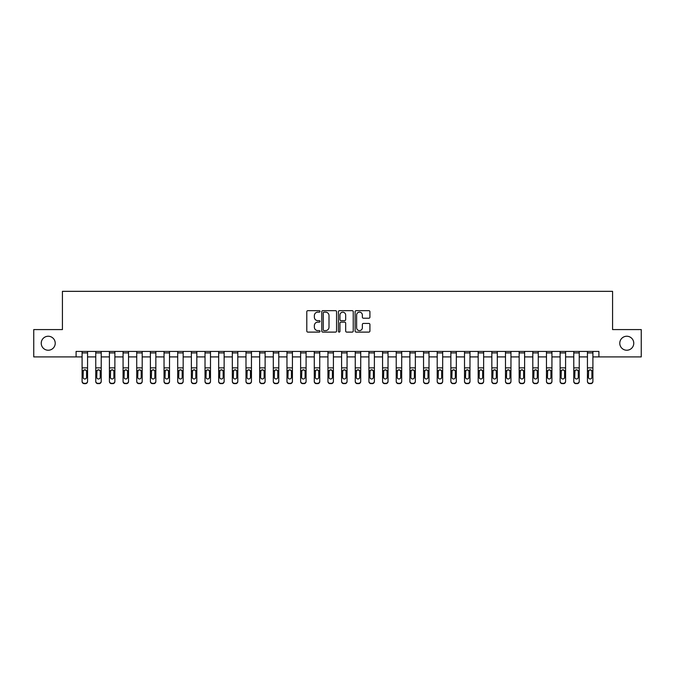 <?xml version="1.0" encoding="UTF-8"?>
<svg xmlns="http://www.w3.org/2000/svg" width="675" height="675" viewBox="0 0 675 675"><rect width="100%" height="100%" fill="white"/><g stroke="black" fill="none" stroke-linecap="round" stroke-linejoin="round"><path stroke-width="1.01" d="M320.017 311.411A0.751 0.751 0 0 0 319.267 310.66L307.876 310.66A1.072 1.072 0 0 0 306.796 311.732L306.796 331.037A1.072 1.072 0 0 0 307.876 332.108L319.267 332.108A0.751 0.751 0 0 0 320.017 331.358A0.751 0.751 0 0 0 319.267 330.607L317.79 330.607A3.434 3.434 0 0 1 314.364 327.173L314.364 325.569A3.434 3.434 0 0 1 317.79 322.135L319.267 322.135A0.751 0.751 0 0 0 320.017 321.384A0.751 0.751 0 0 0 319.267 320.633L317.79 320.633A3.434 3.434 0 0 1 314.364 317.199L314.364 315.596A3.434 3.434 0 0 1 317.79 312.162L319.267 312.162A0.751 0.751 0 0 0 320.017 311.411M619.777 343.238A6.995 6.995 0 0 0 626.771 350.232A6.995 6.995 0 0 0 633.766 343.238A6.995 6.995 0 0 0 626.771 336.243A6.995 6.995 0 0 0 619.777 343.238M41.234 343.238A6.995 6.995 0 0 0 48.229 350.232A6.995 6.995 0 0 0 55.223 343.238A6.995 6.995 0 0 0 48.229 336.243A6.995 6.995 0 0 0 41.234 343.238M368.845 318.22A1.072 1.072 0 0 0 369.917 317.149L369.917 311.732A1.072 1.072 0 0 0 368.845 310.66L356.189 310.66A1.072 1.072 0 0 0 355.118 311.732L355.118 331.037A1.072 1.072 0 0 0 356.189 332.108L368.845 332.108A1.072 1.072 0 0 0 369.917 331.037L369.917 324.498A1.072 1.072 0 0 0 368.845 323.418L363.428 323.418A1.072 1.072 0 0 0 362.357 324.498L362.357 327.738A2.869 2.869 0 0 1 359.488 330.607A2.869 2.869 0 0 1 356.619 327.738L356.619 315.031A2.869 2.869 0 0 1 359.488 312.162A2.869 2.869 0 0 1 362.357 315.031L362.357 317.149A1.072 1.072 0 0 0 363.428 318.22L368.845 318.22M76.089 356.898L33.75 356.898L33.75 329.577L62.429 329.577L62.429 291.338L612.571 291.338L612.571 329.577L641.25 329.577L641.25 356.898L598.911 356.898L598.911 351.43L76.089 351.43L76.089 356.898L82.097 356.898M336.563 311.732A1.072 1.072 0 0 0 335.492 310.66L322.836 310.66A1.072 1.072 0 0 0 321.764 311.732L321.764 331.037A1.072 1.072 0 0 0 322.836 332.108L335.492 332.108A1.072 1.072 0 0 0 336.563 331.037L336.563 311.732M339.508 310.66L352.164 310.66A1.072 1.072 0 0 1 353.236 311.732L353.236 331.037A1.072 1.072 0 0 1 352.164 332.108L346.748 332.108A1.072 1.072 0 0 1 345.676 331.037L345.676 323.207A1.072 1.072 0 0 0 344.604 322.135L341.01 322.135A1.072 1.072 0 0 0 339.938 323.207L339.938 331.358A0.751 0.751 0 0 1 339.188 332.108A0.751 0.751 0 0 1 338.437 331.358L338.437 311.732A1.072 1.072 0 0 1 339.508 310.66M87.564 356.898L95.757 356.898M101.216 356.898L109.418 356.898M114.877 356.898L123.069 356.898M128.537 356.898L136.73 356.898M142.197 356.898L150.39 356.898M155.849 356.898L164.042 356.898M169.509 356.898L177.702 356.898M183.17 356.898L191.363 356.898M196.822 356.898L205.023 356.898M210.482 356.898L218.675 356.898M224.142 356.898L232.335 356.898M237.794 356.898L245.995 356.898M251.454 356.898L259.647 356.898M265.115 356.898L273.308 356.898M278.775 356.898L286.968 356.898M292.427 356.898L300.62 356.898M306.087 356.898L314.28 356.898M319.748 356.898L327.94 356.898M333.399 356.898L341.601 356.898M347.06 356.898L355.252 356.898M360.72 356.898L368.913 356.898M374.38 356.898L382.573 356.898M388.032 356.898L396.225 356.898M401.692 356.898L409.885 356.898M415.353 356.898L423.546 356.898M429.005 356.898L437.206 356.898M442.665 356.898L450.858 356.898M456.325 356.898L464.518 356.898M469.977 356.898L478.178 356.898M483.638 356.898L491.83 356.898M497.298 356.898L505.491 356.898M510.958 356.898L519.151 356.898M524.61 356.898L532.803 356.898M538.27 356.898L546.463 356.898M551.931 356.898L560.123 356.898M565.583 356.898L573.784 356.898M579.243 356.898L587.436 356.898M592.903 356.898L598.911 356.898M324.017 312.162A0.751 0.751 0 0 0 323.266 312.913L323.266 329.856A0.751 0.751 0 0 0 324.017 330.607L325.569 330.607A3.434 3.434 0 0 0 329.003 327.173L329.003 315.596A3.434 3.434 0 0 0 325.569 312.162L324.017 312.162M345.676 315.082A2.869 2.869 0 0 0 342.807 312.213A2.869 2.869 0 0 0 339.938 315.082L339.938 319.562A1.072 1.072 0 0 0 341.01 320.633L344.604 320.633A1.072 1.072 0 0 0 345.676 319.562L345.676 315.082M87.564 371.031L87.564 381.493A2.185 2.168 180 0 1 85.379 383.662L85.379 383.324A2.185 2.168 -0 0 0 87.564 381.156L87.564 381.493M86.577 377.249L86.577 371.495L86.577 377.249A1.747 1.738 180 0 1 84.831 378.987A1.747 1.738 180 0 0 86.577 377.249M83.084 377.595L83.084 377.249A1.747 1.738 180 0 0 84.831 378.987M83.919 369.993L83.084 371.36M85.742 369.993L84.831 369.74L86.383 370.693L86.577 371.495M87.564 351.43L87.564 381.156M84.282 383.324L84.282 383.662A2.185 2.168 180 0 1 82.097 381.493L82.097 381.156A2.185 2.168 -0 0 0 84.282 383.324L85.379 383.324M82.097 351.43L82.097 381.156M84.282 383.662L85.379 383.662M82.097 370.693L83.278 370.693L83.084 377.249M83.278 370.693L84.831 369.74M95.757 351.43L95.757 381.156A2.185 2.168 -0 0 0 97.942 383.324L99.031 383.324A2.185 2.168 -0 0 0 101.216 381.156L101.216 381.493A2.185 2.168 180 0 1 99.031 383.662L99.031 383.324M101.216 371.031L101.216 381.493M100.237 377.249L100.237 371.495L100.237 377.249A1.747 1.738 180 0 1 98.491 378.987A1.747 1.738 180 0 0 100.237 377.249M96.736 377.595L96.736 377.249A1.747 1.738 180 0 0 98.491 378.987M97.58 369.993L96.736 371.36M99.402 369.993L98.491 369.74L100.043 370.693L100.237 371.495M109.418 351.43L109.418 381.156A2.185 2.168 -0 0 0 111.603 383.324L112.691 383.324A2.185 2.168 -0 0 0 114.877 381.156L114.877 381.493A2.185 2.168 180 0 1 112.691 383.662L112.691 383.324M114.877 371.031L114.877 381.493M113.898 377.249L113.898 371.495L113.898 377.249A1.747 1.738 180 0 1 112.143 378.987A1.747 1.738 180 0 0 113.898 377.249M110.396 377.595L110.396 377.249A1.747 1.738 180 0 0 112.143 378.987M111.232 369.993L110.396 371.36M113.054 369.993L112.143 369.74L113.704 370.693L113.898 371.495M123.069 351.43L123.069 381.156A2.185 2.168 -0 0 0 125.255 383.324L126.352 383.324A2.185 2.168 -0 0 0 128.537 381.156L128.537 381.493A2.185 2.168 180 0 1 126.352 383.662L126.352 383.324M128.537 371.031L128.537 381.493M127.55 377.249L127.55 371.495L127.55 377.249A1.747 1.738 180 0 1 125.803 378.987A1.747 1.738 180 0 0 127.55 377.249M124.057 377.595L124.057 377.249A1.747 1.738 180 0 0 125.803 378.987M124.892 369.993L124.057 371.36M126.714 369.993L125.803 369.74L127.356 370.693L127.55 371.495M101.216 351.43L101.216 381.156M97.942 383.324L99.031 383.662M97.942 383.662A2.185 2.168 180 0 1 95.757 381.493M95.757 370.693L96.93 370.693L96.736 377.249M96.93 370.693L98.491 369.74M114.877 351.43L114.877 381.156M111.603 383.324L112.691 383.662M111.603 383.662A2.185 2.168 180 0 1 109.418 381.493M109.418 370.693L110.59 370.693L110.396 377.249M110.59 370.693L112.143 369.74M128.537 351.43L128.537 381.156M125.255 383.324L126.352 383.662M125.255 383.662A2.185 2.168 180 0 1 123.069 381.493M123.069 370.693L124.251 370.693L124.057 377.249M124.251 370.693L125.803 369.74M136.73 351.43L136.73 381.156A2.185 2.168 -0 0 0 138.915 383.324L140.012 383.324A2.185 2.168 -0 0 0 142.197 381.156L142.197 381.493A2.185 2.168 180 0 1 140.012 383.662L140.012 383.324M142.197 371.031L142.197 381.493M141.21 377.249L141.21 371.495L141.21 377.249A1.747 1.738 180 0 1 139.463 378.987A1.747 1.738 180 0 0 141.21 377.249M137.717 377.595L137.717 377.249A1.747 1.738 180 0 0 139.463 378.987M138.552 369.993L137.717 371.36M140.375 369.993L139.463 369.74L141.016 370.693L141.21 371.495M142.197 351.43L142.197 381.156M138.915 383.324L140.012 383.662M138.915 383.662A2.185 2.168 180 0 1 136.73 381.493M136.73 370.693L137.911 370.693L137.717 377.249M137.911 370.693L139.463 369.74M150.39 351.43L150.39 381.156A2.185 2.168 -0 0 0 152.575 383.324L153.664 383.324A2.185 2.168 -0 0 0 155.849 381.156L155.849 381.493A2.185 2.168 180 0 1 153.664 383.662L153.664 383.324M155.849 371.031L155.849 381.493M154.87 377.249L154.87 371.495L154.87 377.249A1.747 1.738 180 0 1 153.115 378.987A1.747 1.738 180 0 0 154.87 377.249M151.369 377.595L151.369 377.249A1.747 1.738 180 0 0 153.115 378.987M152.204 369.993L151.369 371.36M154.035 369.993L153.115 369.74L154.676 370.693L154.87 371.495M164.042 351.43L164.042 381.156A2.185 2.168 -0 0 0 166.227 383.324L167.324 383.324A2.185 2.168 -0 0 0 169.509 381.156L169.509 381.493A2.185 2.168 180 0 1 167.324 383.662L167.324 383.324M169.509 371.031L169.509 381.493M168.522 377.249L168.522 371.495L168.522 377.249A1.747 1.738 180 0 1 166.776 378.987A1.747 1.738 180 0 0 168.522 377.249M165.029 377.595L165.029 377.249A1.747 1.738 180 0 0 166.776 378.987M165.864 369.993L165.029 371.36M167.687 369.993L166.776 369.74L168.328 370.693L168.522 371.495M177.702 351.43L177.702 381.156A2.185 2.168 -0 0 0 179.887 383.324L180.984 383.324A2.185 2.168 -0 0 0 183.17 381.156L183.17 381.493A2.185 2.168 180 0 1 180.984 383.662L180.984 383.324M183.17 371.031L183.17 381.493M182.182 377.249L182.182 371.495L182.182 377.249A1.747 1.738 180 0 1 180.436 378.987A1.747 1.738 180 0 0 182.182 377.249M178.689 377.595L178.689 377.249A1.747 1.738 180 0 0 180.436 378.987M179.525 369.993L178.689 371.36M181.347 369.993L180.436 369.74L181.988 370.693L182.182 371.495M191.363 351.43L191.363 381.156A2.185 2.168 -0 0 0 193.548 383.324L194.636 383.324A2.185 2.168 -0 0 0 196.822 381.156L196.822 381.493A2.185 2.168 180 0 1 194.636 383.662L194.636 383.324M196.822 371.031L196.822 381.493M195.843 377.249L195.843 371.495L195.843 377.249A1.747 1.738 180 0 1 194.096 378.987A1.747 1.738 180 0 0 195.843 377.249M192.341 377.595L192.341 377.249A1.747 1.738 180 0 0 194.096 378.987M193.177 369.993L192.341 371.36M195.007 369.993L194.096 369.74L195.649 370.693L195.843 371.495M205.023 351.43L205.023 381.156A2.185 2.168 -0 0 0 207.208 383.324L208.297 383.324A2.185 2.168 -0 0 0 210.482 381.156L210.482 381.493A2.185 2.168 180 0 1 208.297 383.662L208.297 383.324M210.482 371.031L210.482 381.493M209.495 377.249L209.495 371.495L209.495 377.249A1.747 1.738 180 0 1 207.748 378.987A1.747 1.738 180 0 0 209.495 377.249M206.002 377.595L206.002 377.249A1.747 1.738 180 0 0 207.748 378.987M206.837 369.993L206.002 371.36M208.659 369.993L207.748 369.74L209.309 370.693L209.495 371.495M155.849 351.43L155.849 381.156M152.575 383.324L153.664 383.662M152.575 383.662A2.185 2.168 180 0 1 150.39 381.493M150.39 370.693L151.563 370.693L151.369 377.249M151.563 370.693L153.115 369.74M169.509 351.43L169.509 381.156M166.227 383.324L167.324 383.662M166.227 383.662A2.185 2.168 180 0 1 164.042 381.493M164.042 370.693L165.223 370.693L165.029 377.249M165.223 370.693L166.776 369.74M183.17 351.43L183.17 381.156M179.887 383.324L180.984 383.662M179.887 383.662A2.185 2.168 180 0 1 177.702 381.493M177.702 370.693L178.883 370.693L178.689 377.249M178.883 370.693L180.436 369.74M196.822 351.43L196.822 381.156M193.548 383.324L194.636 383.662M193.548 383.662A2.185 2.168 180 0 1 191.363 381.493M191.363 370.693L192.535 370.693L192.341 377.249M192.535 370.693L194.096 369.74M210.482 351.43L210.482 381.156M207.208 383.324L208.297 383.662M207.208 383.662A2.185 2.168 180 0 1 205.023 381.493M205.023 370.693L206.196 370.693L206.002 377.249M206.196 370.693L207.748 369.74M218.675 351.43L218.675 381.156A2.185 2.168 -0 0 0 220.86 383.324L221.957 383.324A2.185 2.168 -0 0 0 224.142 381.156L224.142 381.493A2.185 2.168 180 0 1 221.957 383.662L221.957 383.324M224.142 371.031L224.142 381.493M223.155 377.249L223.155 371.495L223.155 377.249A1.747 1.738 180 0 1 221.408 378.987A1.747 1.738 180 0 0 223.155 377.249M219.662 377.595L219.662 377.249A1.747 1.738 180 0 0 221.408 378.987M220.497 369.993L219.662 371.36M222.32 369.993L221.408 369.74L222.961 370.693L223.155 371.495M224.142 351.43L224.142 381.156M220.86 383.324L221.957 383.662M220.86 383.662A2.185 2.168 180 0 1 218.675 381.493M218.675 370.693L219.856 370.693L219.662 377.249M219.856 370.693L221.408 369.74M232.335 351.43L232.335 381.156A2.185 2.168 -0 0 0 234.52 383.324L235.609 383.324A2.185 2.168 -0 0 0 237.794 381.156L237.794 381.493A2.185 2.168 180 0 1 235.609 383.662L235.609 383.324M237.794 371.031L237.794 381.493M236.815 377.249L236.815 371.495L236.815 377.249A1.747 1.738 180 0 1 235.069 378.987A1.747 1.738 180 0 0 236.815 377.249M233.322 377.595L233.322 377.249A1.747 1.738 180 0 0 235.069 378.987M234.157 369.993L233.322 371.36M235.98 369.993L235.069 369.74L236.621 370.693L236.815 371.495M237.794 351.43L237.794 381.156M234.52 383.324L235.609 383.662M234.52 383.662A2.185 2.168 180 0 1 232.335 381.493M232.335 370.693L233.508 370.693L233.322 377.249M233.508 370.693L235.069 369.74M245.995 351.43L245.995 381.156A2.185 2.168 -0 0 0 248.181 383.324L249.269 383.324A2.185 2.168 -0 0 0 251.454 381.156L251.454 381.493A2.185 2.168 180 0 1 249.269 383.662L249.269 383.324M251.454 371.031L251.454 381.493M250.476 377.249L250.476 371.495L250.476 377.249A1.747 1.738 180 0 1 248.721 378.987A1.747 1.738 180 0 0 250.476 377.249M246.974 377.595L246.974 377.249A1.747 1.738 180 0 0 248.721 378.987M247.809 369.993L246.974 371.36M249.64 369.993L248.721 369.74L250.282 370.693L250.476 371.495M251.454 351.43L251.454 381.156M248.181 383.324L249.269 383.662M248.181 383.662A2.185 2.168 180 0 1 245.995 381.493M245.995 370.693L247.168 370.693L246.974 377.249M247.168 370.693L248.721 369.74M259.647 351.43L259.647 381.156A2.185 2.168 -0 0 0 261.832 383.324L262.929 383.324A2.185 2.168 -0 0 0 265.115 381.156L265.115 381.493A2.185 2.168 180 0 1 262.929 383.662L262.929 383.324M265.115 371.031L265.115 381.493M264.127 377.249L264.127 371.495L264.127 377.249A1.747 1.738 180 0 1 262.381 378.987A1.747 1.738 180 0 0 264.127 377.249M260.634 377.595L260.634 377.249A1.747 1.738 180 0 0 262.381 378.987M261.47 369.993L260.634 371.36M263.292 369.993L262.381 369.74L263.933 370.693L264.127 371.495M265.115 351.43L265.115 381.156M261.832 383.324L262.929 383.662M261.832 383.662A2.185 2.168 180 0 1 259.647 381.493M259.647 370.693L260.828 370.693L260.634 377.249M260.828 370.693L262.381 369.74M273.308 351.43L273.308 381.156A2.185 2.168 -0 0 0 275.493 383.324L276.59 383.324A2.185 2.168 -0 0 0 278.775 381.156L278.775 381.493A2.185 2.168 180 0 1 276.59 383.662L276.59 383.324M278.775 371.031L278.775 381.493M277.788 377.249L277.788 371.495L277.788 377.249A1.747 1.738 180 0 1 276.041 378.987A1.747 1.738 180 0 0 277.788 377.249M274.295 377.595L274.295 377.249A1.747 1.738 180 0 0 276.041 378.987M275.13 369.993L274.295 371.36M276.952 369.993L276.041 369.74L277.594 370.693L277.788 371.495M278.775 351.43L278.775 381.156M275.493 383.324L276.59 383.662M275.493 383.662A2.185 2.168 180 0 1 273.308 381.493M273.308 370.693L274.489 370.693L274.295 377.249M274.489 370.693L276.041 369.74M286.968 351.43L286.968 381.156A2.185 2.168 -0 0 0 289.153 383.324L290.242 383.324A2.185 2.168 -0 0 0 292.427 381.156L292.427 381.493A2.185 2.168 180 0 1 290.242 383.662L290.242 383.324M292.427 371.031L292.427 381.493M291.448 377.249L291.448 371.495L291.448 377.249A1.747 1.738 180 0 1 289.702 378.987A1.747 1.738 180 0 0 291.448 377.249M287.947 377.595L287.947 377.249A1.747 1.738 180 0 0 289.702 378.987M288.782 369.993L287.947 371.36M290.613 369.993L289.702 369.74L291.254 370.693L291.448 371.495M292.427 351.43L292.427 381.156M289.153 383.324L290.242 383.662M289.153 383.662A2.185 2.168 180 0 1 286.968 381.493M286.968 370.693L288.141 370.693L287.947 377.249M288.141 370.693L289.702 369.74M300.62 351.43L300.62 381.156A2.185 2.168 -0 0 0 302.805 383.324L303.902 383.324A2.185 2.168 -0 0 0 306.087 381.156L306.087 381.493A2.185 2.168 180 0 1 303.902 383.662L303.902 383.324M306.087 371.031L306.087 381.493M305.1 377.249L305.1 371.495L305.1 377.249A1.747 1.738 180 0 1 303.353 378.987A1.747 1.738 180 0 0 305.1 377.249M301.607 377.595L301.607 377.249A1.747 1.738 180 0 0 303.353 378.987M302.442 369.993L301.607 371.36M304.265 369.993L303.353 369.74L304.906 370.693L305.1 371.495M314.28 351.43L314.28 381.156A2.185 2.168 -0 0 0 316.465 383.324L317.562 383.324A2.185 2.168 -0 0 0 319.748 381.156L319.748 381.493A2.185 2.168 180 0 1 317.562 383.662L317.562 383.324M319.748 371.031L319.748 381.493M318.76 377.249L318.76 371.495L318.76 377.249A1.747 1.738 180 0 1 317.014 378.987A1.747 1.738 180 0 0 318.76 377.249M315.267 377.595L315.267 377.249A1.747 1.738 180 0 0 317.014 378.987M316.102 369.993L315.267 371.36M317.925 369.993L317.014 369.74L318.566 370.693L318.76 371.495M327.94 351.43L327.94 381.156A2.185 2.168 -0 0 0 330.126 383.324L331.214 383.324A2.185 2.168 -0 0 0 333.399 381.156L333.399 381.493A2.185 2.168 180 0 1 331.214 383.662L331.214 383.324M333.399 371.031L333.399 381.493M332.421 377.249L332.421 371.495L332.421 377.249A1.747 1.738 180 0 1 330.674 378.987A1.747 1.738 180 0 0 332.421 377.249M328.919 377.595L328.919 377.249A1.747 1.738 180 0 0 330.674 378.987M329.763 369.993L328.919 371.36M331.585 369.993L330.674 369.74L332.227 370.693L332.421 371.495M341.601 351.43L341.601 381.156A2.185 2.168 -0 0 0 343.786 383.324L344.874 383.324A2.185 2.168 -0 0 0 347.06 381.156L347.06 381.493A2.185 2.168 180 0 1 344.874 383.662L344.874 383.324M347.06 371.031L347.06 381.493M346.081 377.249L346.081 371.495L346.081 377.249A1.747 1.738 180 0 1 344.326 378.987A1.747 1.738 180 0 0 346.081 377.249M342.579 377.595L342.579 377.249A1.747 1.738 180 0 0 344.326 378.987M343.415 369.993L342.579 371.36M345.237 369.993L344.326 369.74L345.887 370.693L346.081 371.495M355.252 351.43L355.252 381.156A2.185 2.168 -0 0 0 357.438 383.324L358.535 383.324A2.185 2.168 -0 0 0 360.72 381.156L360.72 381.493A2.185 2.168 180 0 1 358.535 383.662L358.535 383.324M360.72 371.031L360.72 381.493M359.733 377.249L359.733 371.495L359.733 377.249A1.747 1.738 180 0 1 357.986 378.987A1.747 1.738 180 0 0 359.733 377.249M356.24 377.595L356.24 377.249A1.747 1.738 180 0 0 357.986 378.987M357.075 369.993L356.24 371.36M358.898 369.993L357.986 369.74L359.539 370.693L359.733 371.495M368.913 351.43L368.913 381.156A2.185 2.168 -0 0 0 371.098 383.324L372.195 383.324A2.185 2.168 -0 0 0 374.38 381.156L374.38 381.493A2.185 2.168 180 0 1 372.195 383.662L372.195 383.324M374.38 371.031L374.38 381.493M373.393 377.249L373.393 371.495L373.393 377.249A1.747 1.738 180 0 1 371.647 378.987A1.747 1.738 180 0 0 373.393 377.249M369.9 377.595L369.9 377.249A1.747 1.738 180 0 0 371.647 378.987M370.735 369.993L369.9 371.36M372.558 369.993L371.647 369.74L373.199 370.693L373.393 371.495M382.573 351.43L382.573 381.156A2.185 2.168 -0 0 0 384.758 383.324L385.847 383.324A2.185 2.168 -0 0 0 388.032 381.156L388.032 381.493A2.185 2.168 180 0 1 385.847 383.662L385.847 383.324M388.032 371.031L388.032 381.493M387.053 377.249L387.053 371.495L387.053 377.249A1.747 1.738 180 0 1 385.298 378.987A1.747 1.738 180 0 0 387.053 377.249M383.552 377.595L383.552 377.249A1.747 1.738 180 0 0 385.298 378.987M384.387 369.993L383.552 371.36M386.218 369.993L385.298 369.74L386.859 370.693L387.053 371.495M396.225 351.43L396.225 381.156A2.185 2.168 -0 0 0 398.41 383.324L399.507 383.324A2.185 2.168 -0 0 0 401.692 381.156L401.692 381.493A2.185 2.168 180 0 1 399.507 383.662L399.507 383.324M401.692 371.031L401.692 381.493M400.705 377.249L400.705 371.495L400.705 377.249A1.747 1.738 180 0 1 398.959 378.987A1.747 1.738 180 0 0 400.705 377.249M397.212 377.595L397.212 377.249A1.747 1.738 180 0 0 398.959 378.987M398.048 369.993L397.212 371.36M399.87 369.993L398.959 369.74L400.511 370.693L400.705 371.495M409.885 351.43L409.885 381.156A2.185 2.168 -0 0 0 412.071 383.324L413.168 383.324A2.185 2.168 -0 0 0 415.353 381.156L415.353 381.493A2.185 2.168 180 0 1 413.168 383.662L413.168 383.324M415.353 371.031L415.353 381.493M414.366 377.249L414.366 371.495L414.366 377.249A1.747 1.738 180 0 1 412.619 378.987A1.747 1.738 180 0 0 414.366 377.249M410.873 377.595L410.873 377.249A1.747 1.738 180 0 0 412.619 378.987M411.708 369.993L410.873 371.36M413.53 369.993L412.619 369.74L414.172 370.693L414.366 371.495M423.546 351.43L423.546 381.156A2.185 2.168 -0 0 0 425.731 383.324L426.819 383.324A2.185 2.168 -0 0 0 429.005 381.156L429.005 381.493A2.185 2.168 180 0 1 426.819 383.662L426.819 383.324M429.005 371.031L429.005 381.493M428.026 377.249L428.026 371.495L428.026 377.249A1.747 1.738 180 0 1 426.279 378.987A1.747 1.738 180 0 0 428.026 377.249M424.524 377.595L424.524 377.249A1.747 1.738 180 0 0 426.279 378.987M425.36 369.993L424.524 371.36M427.191 369.993L426.279 369.74L427.832 370.693L428.026 371.495M437.206 351.43L437.206 381.156A2.185 2.168 -0 0 0 439.391 383.324L440.48 383.324A2.185 2.168 -0 0 0 442.665 381.156L442.665 381.493A2.185 2.168 180 0 1 440.48 383.662L440.48 383.324M442.665 371.031L442.665 381.493M441.678 377.249L441.678 371.495L441.678 377.249A1.747 1.738 180 0 1 439.931 378.987A1.747 1.738 180 0 0 441.678 377.249M438.185 377.595L438.185 377.249A1.747 1.738 180 0 0 439.931 378.987M439.02 369.993L438.185 371.36M440.843 369.993L439.931 369.74L441.492 370.693L441.678 371.495M450.858 351.43L450.858 381.156A2.185 2.168 -0 0 0 453.043 383.324L454.14 383.324A2.185 2.168 -0 0 0 456.325 381.156L456.325 381.493A2.185 2.168 180 0 1 454.14 383.662L454.14 383.324M456.325 371.031L456.325 381.493M455.338 377.249L455.338 371.495L455.338 377.249A1.747 1.738 180 0 1 453.592 378.987A1.747 1.738 180 0 0 455.338 377.249M451.845 377.595L451.845 377.249A1.747 1.738 180 0 0 453.592 378.987M452.68 369.993L451.845 371.36M454.503 369.993L453.592 369.74L455.144 370.693L455.338 371.495M464.518 351.43L464.518 381.156A2.185 2.168 -0 0 0 466.703 383.324L467.792 383.324A2.185 2.168 -0 0 0 469.977 381.156L469.977 381.493A2.185 2.168 180 0 1 467.792 383.662L467.792 383.324M469.977 371.031L469.977 381.493M468.998 377.249L468.998 371.495L468.998 377.249A1.747 1.738 180 0 1 467.252 378.987A1.747 1.738 180 0 0 468.998 377.249M465.505 377.595L465.505 377.249A1.747 1.738 180 0 0 467.252 378.987M466.341 369.993L465.505 371.36M468.163 369.993L467.252 369.74L468.804 370.693L468.998 371.495M478.178 351.43L478.178 381.156A2.185 2.168 -0 0 0 480.364 383.324L481.452 383.324A2.185 2.168 -0 0 0 483.638 381.156L483.638 381.493A2.185 2.168 180 0 1 481.452 383.662L481.452 383.324M483.638 371.031L483.638 381.493M482.659 377.249L482.659 371.495L482.659 377.249A1.747 1.738 180 0 1 480.904 378.987A1.747 1.738 180 0 0 482.659 377.249M479.157 377.595L479.157 377.249A1.747 1.738 180 0 0 480.904 378.987M479.993 369.993L479.157 371.36M481.823 369.993L480.904 369.74L482.465 370.693L482.659 371.495M491.83 351.43L491.83 381.156A2.185 2.168 -0 0 0 494.016 383.324L495.112 383.324A2.185 2.168 -0 0 0 497.298 381.156L497.298 381.493A2.185 2.168 180 0 1 495.112 383.662L495.112 383.324M497.298 371.031L497.298 381.493M496.311 377.249L496.311 371.495L496.311 377.249A1.747 1.738 180 0 1 494.564 378.987A1.747 1.738 180 0 0 496.311 377.249M492.818 377.595L492.818 377.249A1.747 1.738 180 0 0 494.564 378.987M493.653 369.993L492.818 371.36M495.475 369.993L494.564 369.74L496.117 370.693L496.311 371.495M505.491 351.43L505.491 381.156A2.185 2.168 -0 0 0 507.676 383.324L508.773 383.324A2.185 2.168 -0 0 0 510.958 381.156L510.958 381.493A2.185 2.168 180 0 1 508.773 383.662L508.773 383.324M510.958 371.031L510.958 381.493M509.971 377.249L509.971 371.495L509.971 377.249A1.747 1.738 180 0 1 508.224 378.987A1.747 1.738 180 0 0 509.971 377.249M506.478 377.595L506.478 377.249A1.747 1.738 180 0 0 508.224 378.987M507.313 369.993L506.478 371.36M509.136 369.993L508.224 369.74L509.777 370.693L509.971 371.495M519.151 351.43L519.151 381.156A2.185 2.168 -0 0 0 521.336 383.324L522.425 383.324A2.185 2.168 -0 0 0 524.61 381.156L524.61 381.493A2.185 2.168 180 0 1 522.425 383.662L522.425 383.324M524.61 371.031L524.61 381.493M523.631 377.249L523.631 371.495L523.631 377.249A1.747 1.738 180 0 1 521.885 378.987A1.747 1.738 180 0 0 523.631 377.249M520.13 377.595L520.13 377.249A1.747 1.738 180 0 0 521.885 378.987M520.965 369.993L520.13 371.36M522.796 369.993L521.885 369.74L523.437 370.693L523.631 371.495M532.803 351.43L532.803 381.156A2.185 2.168 -0 0 0 534.988 383.324L536.085 383.324A2.185 2.168 -0 0 0 538.27 381.156L538.27 381.493A2.185 2.168 180 0 1 536.085 383.662L536.085 383.324M538.27 371.031L538.27 381.493M537.283 377.249L537.283 371.495L537.283 377.249A1.747 1.738 180 0 1 535.537 378.987A1.747 1.738 180 0 0 537.283 377.249M533.79 377.595L533.79 377.249A1.747 1.738 180 0 0 535.537 378.987M534.625 369.993L533.79 371.36M536.448 369.993L535.537 369.74L537.089 370.693L537.283 371.495M306.087 351.43L306.087 381.156M302.805 383.324L303.902 383.662M302.805 383.662A2.185 2.168 180 0 1 300.62 381.493M300.62 370.693L301.801 370.693L301.607 377.249M301.801 370.693L303.353 369.74M319.748 351.43L319.748 381.156M316.465 383.324L317.562 383.662M316.465 383.662A2.185 2.168 180 0 1 314.28 381.493M314.28 370.693L315.461 370.693L315.267 377.249M315.461 370.693L317.014 369.74M333.399 351.43L333.399 381.156M330.126 383.324L331.214 383.662M330.126 383.662A2.185 2.168 180 0 1 327.94 381.493M327.94 370.693L329.113 370.693L328.919 377.249M329.113 370.693L330.674 369.74M347.06 351.43L347.06 381.156M343.786 383.324L344.874 383.662M343.786 383.662A2.185 2.168 180 0 1 341.601 381.493M341.601 370.693L342.773 370.693L342.579 377.249M342.773 370.693L344.326 369.74M360.72 351.43L360.72 381.156M357.438 383.324L358.535 383.662M357.438 383.662A2.185 2.168 180 0 1 355.252 381.493M355.252 370.693L356.434 370.693L356.24 377.249M356.434 370.693L357.986 369.74M374.38 351.43L374.38 381.156M371.098 383.324L372.195 383.662M371.098 383.662A2.185 2.168 180 0 1 368.913 381.493M368.913 370.693L370.094 370.693L369.9 377.249M370.094 370.693L371.647 369.74M388.032 351.43L388.032 381.156M384.758 383.324L385.847 383.662M384.758 383.662A2.185 2.168 180 0 1 382.573 381.493M382.573 370.693L383.746 370.693L383.552 377.249M383.746 370.693L385.298 369.74M401.692 351.43L401.692 381.156M398.41 383.324L399.507 383.662M398.41 383.662A2.185 2.168 180 0 1 396.225 381.493M396.225 370.693L397.406 370.693L397.212 377.249M397.406 370.693L398.959 369.74M415.353 351.43L415.353 381.156M412.071 383.324L413.168 383.662M412.071 383.662A2.185 2.168 180 0 1 409.885 381.493M409.885 370.693L411.067 370.693L410.873 377.249M411.067 370.693L412.619 369.74M429.005 351.43L429.005 381.156M425.731 383.324L426.819 383.662M425.731 383.662A2.185 2.168 180 0 1 423.546 381.493M423.546 370.693L424.718 370.693L424.524 377.249M424.718 370.693L426.279 369.74M442.665 351.43L442.665 381.156M439.391 383.324L440.48 383.662M439.391 383.662A2.185 2.168 180 0 1 437.206 381.493M437.206 370.693L438.379 370.693L438.185 377.249M438.379 370.693L439.931 369.74M456.325 351.43L456.325 381.156M453.043 383.324L454.14 383.662M453.043 383.662A2.185 2.168 180 0 1 450.858 381.493M450.858 370.693L452.039 370.693L451.845 377.249M452.039 370.693L453.592 369.74M469.977 351.43L469.977 381.156M466.703 383.324L467.792 383.662M466.703 383.662A2.185 2.168 180 0 1 464.518 381.493M464.518 370.693L465.691 370.693L465.505 377.249M465.691 370.693L467.252 369.74M483.638 351.43L483.638 381.156M480.364 383.324L481.452 383.662M480.364 383.662A2.185 2.168 180 0 1 478.178 381.493M478.178 370.693L479.351 370.693L479.157 377.249M479.351 370.693L480.904 369.74M497.298 351.43L497.298 381.156M494.016 383.324L495.112 383.662M494.016 383.662A2.185 2.168 180 0 1 491.83 381.493M491.83 370.693L493.012 370.693L492.818 377.249M493.012 370.693L494.564 369.74M510.958 351.43L510.958 381.156M507.676 383.324L508.773 383.662M507.676 383.662A2.185 2.168 180 0 1 505.491 381.493M505.491 370.693L506.672 370.693L506.478 377.249M506.672 370.693L508.224 369.74M524.61 351.43L524.61 381.156M521.336 383.324L522.425 383.662M521.336 383.662A2.185 2.168 180 0 1 519.151 381.493M519.151 370.693L520.324 370.693L520.13 377.249M520.324 370.693L521.885 369.74M538.27 351.43L538.27 381.156M534.988 383.324L536.085 383.662M534.988 383.662A2.185 2.168 180 0 1 532.803 381.493M532.803 370.693L533.984 370.693L533.79 377.249M533.984 370.693L535.537 369.74M546.463 351.43L546.463 381.156A2.185 2.168 -0 0 0 548.648 383.324L549.745 383.324A2.185 2.168 -0 0 0 551.931 381.156L551.931 381.493A2.185 2.168 180 0 1 549.745 383.662L549.745 383.324M551.931 371.031L551.931 381.493M550.943 377.249L550.943 371.495L550.943 377.249A1.747 1.738 180 0 1 549.197 378.987A1.747 1.738 180 0 0 550.943 377.249M547.45 377.595L547.45 377.249A1.747 1.738 180 0 0 549.197 378.987M548.286 369.993L547.45 371.36M550.108 369.993L549.197 369.74L550.749 370.693L550.943 371.495M551.931 351.43L551.931 381.156M548.648 383.324L549.745 383.662M548.648 383.662A2.185 2.168 180 0 1 546.463 381.493M546.463 370.693L547.644 370.693L547.45 377.249M547.644 370.693L549.197 369.74M560.123 351.43L560.123 381.156A2.185 2.168 -0 0 0 562.309 383.324L563.397 383.324A2.185 2.168 -0 0 0 565.583 381.156L565.583 381.493A2.185 2.168 180 0 1 563.397 383.662L563.397 383.324M565.583 371.031L565.583 381.493M564.604 377.249L564.604 371.495L564.604 377.249A1.747 1.738 180 0 1 562.857 378.987A1.747 1.738 180 0 0 564.604 377.249M561.102 377.595L561.102 377.249A1.747 1.738 180 0 0 562.857 378.987M561.946 369.993L561.102 371.36M563.768 369.993L562.857 369.74L564.41 370.693L564.604 371.495M565.583 351.43L565.583 381.156M562.309 383.324L563.397 383.662M562.309 383.662A2.185 2.168 180 0 1 560.123 381.493M560.123 370.693L561.296 370.693L561.102 377.249M561.296 370.693L562.857 369.74M573.784 351.43L573.784 381.156A2.185 2.168 -0 0 0 575.969 383.324L577.058 383.324A2.185 2.168 -0 0 0 579.243 381.156L579.243 381.493A2.185 2.168 180 0 1 577.058 383.662L577.058 383.324M579.243 371.031L579.243 381.493M578.264 377.249L578.264 371.495L578.264 377.249A1.747 1.738 180 0 1 576.509 378.987A1.747 1.738 180 0 0 578.264 377.249M574.763 377.595L574.763 377.249A1.747 1.738 180 0 0 576.509 378.987M575.598 369.993L574.763 371.36M577.42 369.993L576.509 369.74L578.07 370.693L578.264 371.495M579.243 351.43L579.243 381.156M575.969 383.324L577.058 383.662M575.969 383.662A2.185 2.168 180 0 1 573.784 381.493M573.784 370.693L574.957 370.693L574.763 377.249M574.957 370.693L576.509 369.74M587.436 351.43L587.436 381.156A2.185 2.168 -0 0 0 589.621 383.324L590.718 383.324A2.185 2.168 -0 0 0 592.903 381.156L592.903 381.493A2.185 2.168 180 0 1 590.718 383.662L590.718 383.324M592.903 371.031L592.903 381.493M591.916 377.249L591.916 371.495L591.916 377.249A1.747 1.738 180 0 1 590.169 378.987A1.747 1.738 180 0 0 591.916 377.249M588.423 377.595L588.423 377.249A1.747 1.738 180 0 0 590.169 378.987M589.258 369.993L588.423 371.36M591.081 369.993L590.169 369.74L591.722 370.693L591.916 371.495M592.903 351.43L592.903 381.156M589.621 383.324L590.718 383.662M589.621 383.662A2.185 2.168 180 0 1 587.436 381.493M587.436 370.693L588.617 370.693L588.423 377.249M588.617 370.693L590.169 369.74M86.383 370.693L87.564 370.693M82.097 367.867L87.564 367.867M82.097 352.932L87.564 352.932M100.043 370.693L101.216 370.693M95.757 367.867L101.216 367.867M95.757 352.932L101.216 352.932M113.704 370.693L114.877 370.693M109.418 367.867L114.877 367.867M109.418 352.932L114.877 352.932M127.356 370.693L128.537 370.693M123.069 367.867L128.537 367.867M123.069 352.932L128.537 352.932M141.016 370.693L142.197 370.693M136.73 367.867L142.197 367.867M136.73 352.932L142.197 352.932M154.676 370.693L155.849 370.693M150.39 367.867L155.849 367.867M150.39 352.932L155.849 352.932M168.328 370.693L169.509 370.693M164.042 367.867L169.509 367.867M164.042 352.932L169.509 352.932M181.988 370.693L183.17 370.693M177.702 367.867L183.17 367.867M177.702 352.932L183.17 352.932M195.649 370.693L196.822 370.693M191.363 367.867L196.822 367.867M191.363 352.932L196.822 352.932M209.309 370.693L210.482 370.693M205.023 367.867L210.482 367.867M205.023 352.932L210.482 352.932M222.961 370.693L224.142 370.693M218.675 367.867L224.142 367.867M218.675 352.932L224.142 352.932M236.621 370.693L237.794 370.693M232.335 367.867L237.794 367.867M232.335 352.932L237.794 352.932M250.282 370.693L251.454 370.693M245.995 367.867L251.454 367.867M245.995 352.932L251.454 352.932M263.933 370.693L265.115 370.693M259.647 367.867L265.115 367.867M259.647 352.932L265.115 352.932M277.594 370.693L278.775 370.693M273.308 367.867L278.775 367.867M273.308 352.932L278.775 352.932M291.254 370.693L292.427 370.693M286.968 367.867L292.427 367.867M286.968 352.932L292.427 352.932M304.906 370.693L306.087 370.693M300.62 367.867L306.087 367.867M300.62 352.932L306.087 352.932M318.566 370.693L319.748 370.693M314.28 367.867L319.748 367.867M314.28 352.932L319.748 352.932M332.227 370.693L333.399 370.693M327.94 367.867L333.399 367.867M327.94 352.932L333.399 352.932M345.887 370.693L347.06 370.693M341.601 367.867L347.06 367.867M341.601 352.932L347.06 352.932M359.539 370.693L360.72 370.693M355.252 367.867L360.72 367.867M355.252 352.932L360.72 352.932M373.199 370.693L374.38 370.693M368.913 367.867L374.38 367.867M368.913 352.932L374.38 352.932M386.859 370.693L388.032 370.693M382.573 367.867L388.032 367.867M382.573 352.932L388.032 352.932M400.511 370.693L401.692 370.693M396.225 367.867L401.692 367.867M396.225 352.932L401.692 352.932M414.172 370.693L415.353 370.693M409.885 367.867L415.353 367.867M409.885 352.932L415.353 352.932M427.832 370.693L429.005 370.693M423.546 367.867L429.005 367.867M423.546 352.932L429.005 352.932M441.492 370.693L442.665 370.693M437.206 367.867L442.665 367.867M437.206 352.932L442.665 352.932M455.144 370.693L456.325 370.693M450.858 367.867L456.325 367.867M450.858 352.932L456.325 352.932M468.804 370.693L469.977 370.693M464.518 367.867L469.977 367.867M464.518 352.932L469.977 352.932M482.465 370.693L483.638 370.693M478.178 367.867L483.638 367.867M478.178 352.932L483.638 352.932M496.117 370.693L497.298 370.693M491.83 367.867L497.298 367.867M491.83 352.932L497.298 352.932M509.777 370.693L510.958 370.693M505.491 367.867L510.958 367.867M505.491 352.932L510.958 352.932M523.437 370.693L524.61 370.693M519.151 367.867L524.61 367.867M519.151 352.932L524.61 352.932M537.089 370.693L538.27 370.693M532.803 367.867L538.27 367.867M532.803 352.932L538.27 352.932M550.749 370.693L551.931 370.693M546.463 367.867L551.931 367.867M546.463 352.932L551.931 352.932M564.41 370.693L565.583 370.693M560.123 367.867L565.583 367.867M560.123 352.932L565.583 352.932M578.07 370.693L579.243 370.693M573.784 367.867L579.243 367.867M573.784 352.932L579.243 352.932M591.722 370.693L592.903 370.693M587.436 367.867L592.903 367.867M587.436 352.932L592.903 352.932"/></g></svg>
